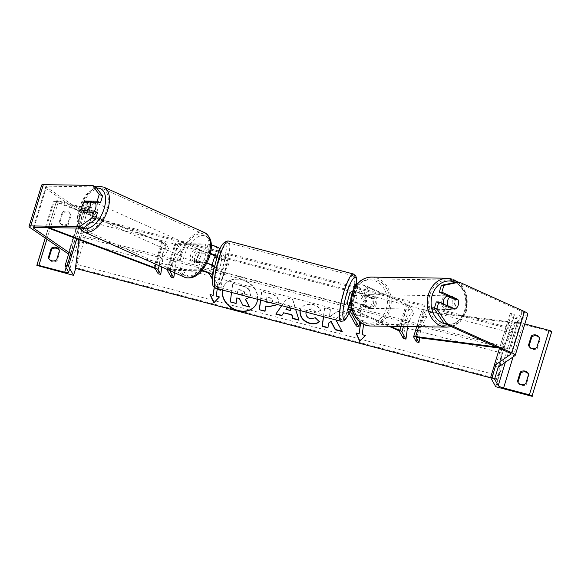 <?xml version="1.0" encoding="UTF-8"?>
<svg xmlns="http://www.w3.org/2000/svg" width="581" height="581" viewBox="0 0 581 581"><rect width="100%" height="100%" fill="white"/><g stroke="black" fill="none" stroke-linecap="round" stroke-linejoin="round"><path stroke-width="0.44" stroke-dasharray="2.9 2.18" d="M215.253 256.867L216.306 258.734A6.87 1.329 -75.2 0 1 213.307 268.538L211.905 266.033A5.498 1.06 -163 0 0 208.005 263.97A5.498 1.06 -163 0 0 202.486 262.757L196.894 262.677L194.788 261.726L200.38 261.806A8.243 1.59 -163 0 1 206.88 263.055M196.894 262.677A6.87 3.733 114.3 0 1 197.003 257.753A6.87 3.733 114.3 0 1 199.886 252.88L197.78 251.929A6.87 3.733 -65.7 0 0 194.896 256.809A6.87 3.733 -65.7 0 0 194.788 261.726M197.78 251.929L203.379 252.009A8.243 1.59 17 0 1 210.46 253.439M217.171 256.526A8.243 1.59 17 0 1 217.505 256.918L219.647 249.924M211.346 244.986A8.243 1.59 -163 0 0 205.819 244.02L175.97 243.584A5.498 1.06 -163 0 0 174.917 243.875A5.498 1.06 -163 0 0 174.961 244.107L179.071 251.42L173.291 261.036L175.898 261.726L181.679 252.103L179.071 251.42M201.527 270.906A5.498 1.06 -163 0 0 200.038 270.753L170.189 270.31A2.745 0.53 -163 0 0 169.667 270.455A2.745 0.53 -163 0 0 169.667 270.521M171.192 277.202L173.291 261.036M174.474 272.685L175.898 261.726M218.209 289.607L220.315 273.44L226.096 263.818L217.345 248.24A5.498 1.06 -163 0 0 213.445 246.184A5.498 1.06 -163 0 0 207.925 244.964L178.069 244.528A2.745 0.53 -163 0 0 177.546 244.674A2.745 0.53 -163 0 0 177.568 244.79L181.679 252.103M217.759 288.801L212.45 279.345M213.975 268.473L214.512 266.715L215.914 269.221A6.87 1.329 104.8 0 0 218.914 259.424L217.505 256.918M220.366 289.483L212.74 275.91M220.903 289.628L222.922 274.13L228.703 264.508L220.025 249.06M201.97 270.397A8.243 1.59 -163 0 0 197.939 269.802L168.083 269.366A5.498 1.06 -163 0 0 167.292 269.446M199.886 252.88L205.478 252.96A5.498 1.06 17 0 1 210.337 253.955M228.703 264.508L226.096 263.818M222.922 274.13L220.315 273.44M213.307 268.538L215.914 269.221M216.306 258.734L218.914 259.424M93.076 202.646L88.435 202.58A6.87 3.733 -65.7 0 0 85.552 207.461A6.87 3.733 -65.7 0 0 85.436 212.377L82.074 210.859M41.665 185.121A8.795 1.692 -163 0 0 41.73 185.492A8.795 1.692 -163 0 0 42.638 186.341L80.795 212.566L84.514 213.242L46.357 187.017A4.394 0.85 -163 0 1 45.899 186.588A4.394 0.85 -163 0 1 45.87 186.407A4.394 0.85 -163 0 1 46.705 186.167L95.814 186.893M70.635 254.267L68.18 253.824L80.795 212.566M76.699 238.798L84.514 213.242M85.436 212.377L97.506 212.552M88.435 202.58L85.661 201.331M68.217 224.629L71.056 215.348A5.498 5.287 -29.3 0 0 62.712 213.147L59.879 222.429A5.498 5.287 150.7 0 0 68.217 224.629L67.701 223.714A5.498 5.287 -29.3 0 1 59.364 221.514L62.196 212.232A5.498 5.287 150.7 0 1 70.541 214.433L67.701 223.714M59.415 250.302A5.498 5.287 -29.3 0 1 60.017 251.442L57.178 260.724L56.662 259.809M57.178 260.724A5.498 5.287 150.7 0 1 48.935 258.756M56.771 201.273L93.258 210.896L88.109 201.73L86.801 201.389A2.469 0.479 -163 0 0 84.768 201.251A2.469 0.479 -163 0 0 84.79 201.36L88.428 207.838A4.946 0.951 17 0 1 88.472 208.049A4.946 0.951 17 0 1 84.405 207.78L58.601 200.975A2.469 0.479 -163 0 0 56.568 200.837A2.469 0.479 -163 0 0 56.582 200.946L37.061 265.728M75.675 268.393L93.258 210.896M76.765 238.827L88.109 201.73M60.017 251.442L59.502 250.527M62.712 213.147L62.196 212.232M59.879 222.429L59.364 221.514M71.056 215.348L70.541 214.433M217.454 270.39A6.87 1.329 -75.2 0 1 218.311 262.953A6.87 1.329 -75.2 0 1 221.172 257.303A6.87 1.329 -75.2 0 1 221.39 257.499A6.87 1.329 -75.2 0 1 220.533 264.943A6.87 1.329 -75.2 0 1 217.672 270.586A6.87 1.329 -75.2 0 1 217.454 270.39M214.992 256.795L216.27 259.068L219.393 259.889A6.87 1.329 104.8 0 0 219.306 256.955A6.87 1.329 104.8 0 0 219.088 256.758A6.87 1.329 104.8 0 0 218.115 257.623L216.916 257.303M216.27 259.068A6.87 1.329 -75.2 0 1 213.43 268.349L212.152 266.076A6.87 1.329 -75.2 0 1 212.29 265.132M212.152 266.076L215.282 266.904A6.87 1.329 104.8 0 0 215.369 269.845A6.87 1.329 104.8 0 0 215.587 270.042A6.87 1.329 104.8 0 0 216.553 269.177L213.43 268.349M353.785 292.425A6.87 1.329 104.8 0 0 353.568 292.228A6.87 1.329 104.8 0 0 352.602 293.093L355.725 293.921L357.003 296.194L353.873 295.366A6.87 1.329 104.8 0 0 353.785 292.425M351.483 291.677A6.87 1.329 -75.2 0 1 351.701 291.873A6.87 1.329 -75.2 0 1 350.844 299.317A6.87 1.329 -75.2 0 1 347.983 304.96M349.689 303.028A6.87 1.329 104.8 0 0 349.849 305.315A6.87 1.329 104.8 0 0 350.067 305.512A6.87 1.329 104.8 0 0 351.04 304.647L354.163 305.475L352.885 303.202L349.878 302.41M352.885 303.202A6.87 1.329 -75.2 0 1 355.725 293.921M357.003 296.194A6.87 1.329 -75.2 0 1 354.163 305.475M215.282 266.904L216.553 269.177M219.393 259.889L218.115 257.623M353.873 295.366L352.602 293.093M349.842 302.527L351.04 304.647M345.158 304.081A6.87 1.329 -75.2 0 1 346.015 296.637A6.87 1.329 -75.2 0 1 348.876 290.994A6.87 1.329 -75.2 0 1 349.094 291.19A6.87 1.329 -75.2 0 1 348.237 298.627A6.87 1.329 -75.2 0 1 345.375 304.277A6.87 1.329 -75.2 0 1 345.158 304.081M220.061 271.08A6.87 1.329 -75.2 0 1 220.918 263.643A6.87 1.329 -75.2 0 1 223.779 257.993A6.87 1.329 -75.2 0 1 223.997 258.189A6.87 1.329 -75.2 0 1 223.14 265.626A6.87 1.329 -75.2 0 1 220.279 271.276A6.87 1.329 -75.2 0 1 220.061 271.08M228.536 243.337A22.695 4.401 -75.2 0 1 225.689 267.914A22.695 4.401 -75.2 0 1 216.241 286.578A22.695 4.401 -75.2 0 1 215.515 285.932A22.695 4.401 -75.2 0 1 218.362 261.356A22.695 4.401 -75.2 0 1 227.817 242.691A22.695 4.401 -75.2 0 1 228.536 243.337M353.64 276.338A22.695 4.401 -75.2 0 1 350.793 300.914A22.695 4.401 -75.2 0 1 341.337 319.579A22.695 4.401 -75.2 0 1 340.619 318.933A22.695 4.401 -75.2 0 1 343.458 294.349A22.695 4.401 -75.2 0 1 352.914 275.692A22.695 4.401 -75.2 0 1 353.64 276.338M94.412 211.157A6.87 3.733 114.3 0 1 88.784 214.723A6.87 3.733 114.3 0 1 87.651 208.405A6.87 3.733 114.3 0 1 94.434 202.203A6.87 3.733 114.3 0 1 95.095 202.675M91.253 212.385A6.87 3.733 114.3 0 1 87.099 213.968A6.87 3.733 114.3 0 1 85.763 212.305L91.253 212.385L88.065 210.947M82.567 210.867L85.763 212.305M200.714 255.974A6.87 3.733 114.3 0 1 193.931 262.176A6.87 3.733 114.3 0 1 192.798 255.858A6.87 3.733 114.3 0 1 199.581 249.656A6.87 3.733 114.3 0 1 200.714 255.974M194.272 261.276L199.762 261.356A6.87 3.733 114.3 0 1 195.608 262.939A6.87 3.733 114.3 0 1 194.272 261.276L196.792 262.416A6.87 3.733 114.3 0 1 197.003 257.753A6.87 3.733 114.3 0 1 199.632 253.134L197.112 251.994A6.87 3.733 114.3 0 1 201.258 250.418A6.87 3.733 114.3 0 1 202.602 252.074L197.112 251.994M199.762 261.356L202.29 262.496A6.87 3.733 114.3 0 0 204.919 257.87A6.87 3.733 114.3 0 0 205.122 253.214L202.602 252.074M205.122 253.214L199.632 253.134M196.792 262.416L202.29 262.496M94.093 203.103L88.602 203.023L84.811 201.316M88.602 203.023A6.87 3.733 114.3 0 1 92.749 201.447A6.87 3.733 114.3 0 1 93.911 202.66M198.608 255.023A6.87 3.733 114.3 0 1 191.824 261.232A6.87 3.733 114.3 0 1 190.691 254.906A6.87 3.733 114.3 0 1 197.475 248.704A6.87 3.733 114.3 0 1 198.608 255.023M89.757 209.356A6.87 3.733 -65.7 0 0 90.883 215.674A6.87 3.733 -65.7 0 0 97.666 209.472A6.87 3.733 -65.7 0 0 96.54 203.154A6.87 3.733 -65.7 0 0 89.757 209.356M106.788 209.603A22.695 12.324 -65.7 0 0 103.048 188.731A22.695 12.324 -65.7 0 0 80.636 209.225A22.695 12.324 -65.7 0 0 84.376 230.098A22.695 12.324 -65.7 0 0 106.788 209.603M181.577 254.776A22.695 12.324 114.3 0 1 203.989 234.281A22.695 12.324 114.3 0 1 207.722 255.161A22.695 12.324 114.3 0 1 185.317 275.655A22.695 12.324 114.3 0 1 181.577 254.776M448.866 296.441L455.337 299.36L457.196 299.389M455.337 299.36A6.87 5.614 -89.2 0 1 455.678 305.09A6.87 5.614 -89.2 0 1 452.338 309.157L436.302 301.924M456.724 282.09L521.97 311.532A4.394 0.85 17 0 1 523.604 312.6A4.394 0.85 17 0 1 523.641 312.781A4.394 0.85 17 0 1 523.554 312.89L506.719 324.612L510.837 326.006L527.671 314.285A8.795 1.692 17 0 0 527.846 314.067M495.455 366.32L498.222 367.257L510.837 326.006M499.464 348.324L506.719 324.612M452.338 309.157L454.872 309.194M443.318 303.979A6.87 5.614 90.8 0 0 448.735 309.564A6.87 5.614 90.8 0 0 454.095 305.069A6.87 5.614 90.8 0 0 448.939 295.831A6.87 5.614 90.8 0 0 447.784 295.954M447.871 296.426L455.17 299.723A6.87 5.614 90.8 0 0 450.202 295.845A6.87 5.614 90.8 0 0 448.343 296.208M455.17 299.723L458.017 299.76M374.956 303.907A6.87 5.614 90.8 0 0 369.799 294.669A6.87 5.614 90.8 0 0 364.44 299.164A6.87 5.614 90.8 0 0 369.596 308.402A6.87 5.614 90.8 0 0 374.956 303.907M370.656 307.807L363.365 304.509A6.87 5.614 90.8 0 0 368.325 308.388A6.87 5.614 90.8 0 0 370.656 307.807L368.761 307.777A6.87 5.614 90.8 0 0 371.789 303.863A6.87 5.614 90.8 0 0 371.6 298.496L373.496 298.525A6.87 5.614 90.8 0 0 368.528 294.647A6.87 5.614 90.8 0 0 366.197 295.228L373.496 298.525M363.365 304.509L361.462 304.48A6.87 5.614 90.8 0 1 361.273 299.113A6.87 5.614 90.8 0 1 364.302 295.199L366.197 295.228M364.302 295.199L371.6 298.496M368.761 307.777L361.462 304.48M454.509 309.034L452.33 309.005L445.039 305.708A6.87 5.614 90.8 0 0 450.006 309.586A6.87 5.614 90.8 0 0 452.33 309.005M445.039 305.708L447.21 305.744M376.539 303.928A6.87 5.614 90.8 0 0 371.382 294.69A6.87 5.614 90.8 0 0 366.023 299.186A6.87 5.614 90.8 0 0 371.179 308.424A6.87 5.614 90.8 0 0 376.539 303.928M441.996 300.297A6.87 5.614 -89.2 0 1 447.355 295.802A6.87 5.614 -89.2 0 1 452.512 305.047A6.87 5.614 -89.2 0 1 447.152 309.542A6.87 5.614 -89.2 0 1 441.996 300.297M464.626 310.508A22.695 18.548 -89.2 0 1 446.92 325.367A22.695 18.548 -89.2 0 1 429.882 294.836A22.695 18.548 -89.2 0 1 447.588 279.984A22.695 18.548 -89.2 0 1 464.626 310.508M353.909 293.717A22.695 18.548 90.8 0 0 370.947 324.249A22.695 18.548 90.8 0 0 388.645 309.397A22.695 18.548 90.8 0 0 371.608 278.865A22.695 18.548 90.8 0 0 353.909 293.717M529.088 346.399A5.498 5.287 -29.3 0 0 537.338 348.375L536.822 347.46M518.049 382.494A5.498 5.287 -29.3 0 0 526.299 384.469L525.783 383.554M539.567 337.953A5.498 5.287 150.7 0 1 540.17 339.093L539.655 338.178M537.338 348.375L540.17 339.093M551.95 331.889L515.463 322.266L510.314 313.101L511.621 313.442A2.469 0.479 17 0 1 514.294 314.655L517.932 321.133A4.946 0.951 -163 0 0 523.285 323.552L524.817 323.951M495.753 386.721L515.463 322.266M528.528 374.048A5.498 5.287 150.7 0 1 529.138 375.188L526.299 384.469M494.177 365.892L510.314 313.101M529.138 375.188L528.623 374.273M371.441 298.133L364.011 294.778A5.498 1.06 -163 0 0 358.637 293.078A5.498 1.06 -163 0 0 355.594 293.122A5.498 1.06 -163 0 0 355.637 293.354L357.039 295.86A6.87 1.329 -75.2 0 1 354.047 305.657L352.638 303.151A5.498 1.06 17 0 1 352.594 302.926A5.498 1.06 17 0 1 355.637 302.875A5.498 1.06 17 0 1 361.019 304.575L368.448 307.93A6.87 5.614 90.8 0 0 371.789 303.863A6.87 5.614 90.8 0 0 371.441 298.133L373.024 298.155A6.87 5.614 -89.2 0 1 373.372 303.885A6.87 5.614 -89.2 0 1 370.032 307.952L362.602 304.597A8.243 1.59 17 0 0 350.786 301.713M373.024 298.155L365.594 294.799A8.243 1.59 -163 0 0 357.533 292.258A8.243 1.59 -163 0 0 352.965 292.323A8.243 1.59 -163 0 0 353.03 292.671L355.47 284.675A8.243 1.59 17 0 1 355.405 284.327M357.17 283.898A8.243 1.59 17 0 1 368.042 286.811L407.695 304.705A5.498 1.06 17 0 1 409.743 306.034L413.854 313.348L408.073 322.963L405.465 322.281L411.246 312.658L413.854 313.348M352.231 310.712A5.498 1.06 17 0 1 358.571 312.571L388.943 326.275M407.608 326.544L408.073 322.963M359.595 321.736L361.048 310.566L366.829 300.943L358.078 285.365A5.498 1.06 17 0 1 358.034 285.133A5.498 1.06 17 0 1 361.077 285.089A5.498 1.06 17 0 1 366.458 286.789L406.112 304.684A2.745 0.53 17 0 1 407.136 305.345L411.246 312.658M403.367 338.447L405.465 322.281M356.342 326.043L358.441 309.876L364.222 300.254L355.47 284.675M347.591 310.457L350.031 302.469L351.44 304.974A6.87 1.329 104.8 0 0 354.432 295.17L353.03 292.671M352.013 310.029A8.243 1.59 17 0 1 360.155 312.593L390.526 326.297M364.222 300.254L366.829 300.943M358.441 309.876L361.048 310.566M354.047 305.657L351.44 304.974M368.448 307.93L370.032 307.952M357.039 295.86L354.432 295.17M158.155 273.76L160.262 257.601L166.043 247.978L163.312 243.119A2.745 0.53 17 0 0 161.692 242.212L53.372 201.193L54.36 200.975L162.687 241.994A5.498 1.06 17 0 1 165.919 243.809L168.65 248.668L166.043 247.978M161.743 266.94L162.869 258.284L168.65 248.668M48.804 227.636L46.48 226.757L45.485 226.982L47.163 227.614M46.48 226.757L54.36 200.975M45.485 226.982L53.372 201.193M160.262 257.601L162.869 258.284M419.62 337.786L421.102 326.406L426.882 316.783L424.152 311.924A2.745 0.53 -163 0 1 424.13 311.808A2.745 0.53 -163 0 1 425.132 311.699L517.054 323.508L515.427 322.593L423.505 310.791A5.498 1.06 -163 0 0 421.508 311.009A5.498 1.06 -163 0 0 421.545 311.234L424.275 316.1L426.882 316.783M416.395 341.882L418.494 325.716L424.275 316.1M496.421 346.951L507.54 348.382L509.167 349.29L498.592 347.932M507.54 348.382L515.427 322.593M509.167 349.29L517.054 323.508M421.102 326.406L418.494 325.716M257.557 299.295A18.534 15.128 -149 0 0 241.914 279.897A18.534 15.128 -149 0 0 224.019 285.772A18.534 15.128 -149 0 0 222.429 290.028M255.872 304.727A18.534 15.128 -149 0 0 255.96 304.597A18.534 15.128 -149 0 0 242.074 279.628A18.534 15.128 -149 0 0 224.186 285.503A18.534 15.128 -149 0 0 222.538 290.057M214.186 287.37L214.934 281.64L218.064 282.468L217.258 288.663M300.086 310.515L301.081 307.886L305.548 304.437L312.237 304.408C316.369 305.657 319.158 307.705 320.589 310.559L315.853 312.367L311.576 309.019L306.572 310.777L306.056 312.091M281.727 305.671L287.021 298.118L292.555 299.578L295.598 309.332M501.788 347.685L498.033 379.008A2.469 0.479 104.8 0 0 499.035 375.733L501.977 353.095A4.946 0.959 -75.2 0 1 503.981 346.537L512.079 333.066A2.469 0.479 104.8 0 0 513.081 329.783L513.226 328.643L501.788 347.685L79.575 236.314L79.132 239.721M497.619 379.691L490.792 377.89M260.528 300.079L261.646 291.444L270.586 293.804C276.091 295.38 278.706 298.278 278.415 302.512L277.762 304.626M335.941 319.971L335.433 319.042L344.351 313.261L337.503 311.452L329.354 316.979L330.32 309.557L324.547 308.039L323.421 316.667M360.576 322.491L360.881 320.138L364.011 320.959L363.583 324.271M75.414 268.32L75.82 267.638A2.469 0.479 104.8 0 0 76.83 264.362L79.771 241.725A4.946 0.959 -75.2 0 1 81.776 235.167L89.873 221.695A2.469 0.479 104.8 0 0 90.876 218.412L91.021 217.272L79.575 236.314M513.226 328.643L91.021 217.272M236.264 303.188L230.468 301.662L232.858 283.339L242.735 285.939C245.894 286.811 248.08 288.074 249.285 289.723L250.411 294.756L249.525 297.181M249.285 289.723L250.578 294.48L249.874 296.622L245.669 299.266M232.858 283.339L242.575 286.215C245.734 287.087 247.913 288.343 249.118 289.999M231.543 292.432L232.69 283.608M242.843 305.243L239.525 298.307L236.946 297.944M243.011 304.967L249.692 306.732M286.121 309.092L290.769 310.319M289.817 307.807L288.968 304.814L287.406 307.167M290.079 307.872L288.968 304.814M275.982 313.827L287.021 298.118M287.188 297.85L292.555 299.578M292.722 299.309L298.997 320.211M289.135 304.538L287.392 307.167M271.16 302.883L272.605 301.227C272.743 299.622 271.734 298.525 269.584 297.944L266.875 297.225L266.301 301.604M267.035 296.956L266.41 301.786L269.148 302.512L272.504 301.786L272.772 300.958C272.91 299.353 271.901 298.256 269.744 297.668L266.875 297.225M260.651 300.108L261.813 291.175L270.746 293.528C276.258 295.104 278.865 298.009 278.582 302.243L277.747 304.655M265.887 305.759L265.045 311.256M300.203 310.544L301.241 307.618L305.708 304.168L312.404 304.139C316.536 305.381 319.318 307.429 320.748 310.283L320.589 310.559M320.748 310.283L315.853 312.367M316.02 312.091L311.743 308.751L306.739 310.508L306.129 312.324C305.94 315.374 307.385 317.437 310.472 318.519L315.301 317.814M315.461 317.538L319.296 321.678M342.042 331.25L335.6 318.773L344.351 313.261M327.982 327.546L328.723 322.847M344.518 312.992L337.663 311.184L329.521 316.71L330.487 309.288L324.706 307.763L323.544 316.703M360.692 322.571L360.881 320.138M361.048 319.862L364.011 320.959M362.224 334.678L364.171 320.69M362.391 334.409L365.355 335.506M356.131 332.76L359.261 333.581M213.314 295.083L210.344 294.618M214.302 287.479L214.934 281.64M219.567 296.731L216.444 295.911L218.224 282.192L215.101 281.364M244.55 293.536C244.666 292.069 243.715 291.066 241.703 290.536L237.912 289.534L237.338 293.935L241.159 294.937L244.303 294.306L244.717 293.26C244.826 291.8 243.882 290.798 241.863 290.26L238.072 289.258L237.506 293.659L241.326 294.669L244.47 294.037L244.717 293.26M203.379 252.009L205.819 244.02M200.038 270.753L202.486 262.757M209.458 274.021L211.905 266.033M167.081 269.889L174.961 244.107M169.696 270.535L177.568 244.79M214.897 256.236L217.345 248.24M170.189 270.31L178.069 244.528M205.478 252.96L207.925 244.964M197.939 269.802L200.38 261.806M168.083 269.366L175.97 243.584M30.023 227.592L42.638 186.341M34.09 227.425L46.705 186.167M33.996 227.425L46.357 187.017M46.916 239.198L58.601 200.975M66.103 267.63L84.405 207.78M36.879 265.401L56.582 200.946M70.802 253.737L86.801 201.389M65.087 265.815L84.79 201.36M68.725 272.293L88.428 207.838M215.791 288.278A24.453 4.742 104.8 0 0 225.98 268.168A24.453 4.742 104.8 0 0 229.045 241.689A24.453 4.742 104.8 0 0 228.268 240.992M213.198 284.32A21.708 4.212 -75.2 0 1 216.517 258.777A21.708 4.212 -75.2 0 1 225.646 243.577A21.708 4.212 -75.2 0 1 222.327 269.119A21.708 4.212 -75.2 0 1 213.198 284.32M353.364 273.992A24.453 4.742 -75.2 0 1 354.141 274.69A24.453 4.742 -75.2 0 1 351.077 301.169A24.453 4.742 -75.2 0 1 340.887 321.278M349.079 313.108A21.708 4.212 104.8 0 0 356.545 283.898M96.758 188.157A21.708 11.787 -65.7 0 0 79.103 208.281A21.708 11.787 -65.7 0 0 82.437 228.13M83.657 231.703A24.453 13.276 114.3 0 1 79.626 209.211A24.453 13.276 114.3 0 1 103.774 187.126M209.262 256.098A21.708 11.787 114.3 0 1 190.524 276.287A21.708 11.787 114.3 0 1 184.25 255.734A21.708 11.787 114.3 0 1 202.98 235.545A21.708 11.787 114.3 0 1 209.262 256.098M204.708 232.676A24.453 13.276 -65.7 0 0 180.56 254.761A24.453 13.276 -65.7 0 0 184.591 277.253M511.019 353.902L523.554 312.89M515.064 355.536L527.671 314.285M509.355 352.79L521.97 311.532M455.235 282.41A21.708 17.742 -89.2 0 1 465.454 310.196A21.708 17.742 -89.2 0 1 445.78 324.096M446.898 327.125A24.453 19.986 90.8 0 0 465.969 311.118A24.453 19.986 90.8 0 0 447.61 278.219M386.307 309.034A21.708 17.742 90.8 0 0 375.922 281.168A21.708 17.742 90.8 0 0 353.081 294.037A21.708 17.742 90.8 0 0 363.466 321.903A21.708 17.742 90.8 0 0 386.307 309.034M371.637 277.108A24.453 19.986 -89.2 0 1 389.996 310.007A24.453 19.986 -89.2 0 1 370.918 326.006M513.088 356.908L523.285 323.552M495.992 364.556L511.621 313.442M498.215 367.257L514.294 314.655M505.347 362.297L517.932 321.133M365.594 294.799L368.042 286.811M350.314 310.748L352.638 303.151M358.571 312.571L361.019 304.575M403.49 326.486L409.743 306.034M399.256 331.134L407.136 305.345M355.637 293.354L358.078 285.365M398.232 330.466L406.112 304.684M364.011 294.778L366.458 286.789M360.155 312.593L362.602 304.597M401.05 326.449L407.695 304.705M155.425 268.901L163.312 243.119M159.194 265.793L165.919 243.809M155.868 264.29L162.687 241.994M153.812 267.994L161.692 242.212M416.33 337.51L424.152 311.924M413.665 337.024L421.545 311.234M418.64 326.711L423.505 310.791M417.252 337.481L425.132 311.699M513.081 329.783L90.876 218.412M498.033 379.008L75.82 267.638M499.035 375.733L76.83 264.362M501.977 353.095L79.771 241.725M503.981 346.537L81.776 235.167M512.079 333.066L89.873 221.695M169.667 270.455L177.546 244.674M167.125 269.373L174.917 243.875M33.255 227.658L45.87 186.407M68.674 253.912L84.768 201.251M68.761 272.504L88.472 208.049M45.202 238.021L56.568 200.837M59.69 250.745L59.175 249.83M49.167 259.22L48.651 258.305M70.729 214.65L70.214 213.735M60.199 223.126L59.683 222.211M221.172 257.303L219.088 256.758M353.568 292.228L352.478 291.938M350.067 305.512L349.014 305.236M217.672 270.586L215.587 270.042M349.13 313.21L356.647 283.891M348.876 290.994L223.779 257.993M341.337 319.579L216.241 286.578M352.914 275.692L227.817 242.691M345.375 304.277L220.279 271.276M95.887 186.988L85.639 194.896L78.58 208.426L77.012 219.327L79.503 228.086M87.099 213.968L88.784 214.723M193.931 262.176L195.608 262.939M199.581 249.656L201.258 250.418M92.749 201.447L94.434 202.203M191.824 261.232L90.883 215.674M203.989 234.281L103.048 188.731M185.317 275.655L84.376 230.098M197.475 248.704L96.54 203.154M511.026 354.04L523.641 312.781M451.343 326.609L460.326 321.431L466.492 310.973L466.717 294.887L458.46 282.119M450.202 295.845L448.939 295.831M369.799 294.669L368.528 294.647M369.596 308.402L368.325 308.388M450.006 309.586L448.735 309.564M371.382 294.69L447.355 295.802M370.947 324.249L446.92 325.367M371.608 278.865L447.588 279.984M371.179 308.424L447.152 309.542M528.812 374.491L528.296 373.576M518.281 382.966L517.765 382.051M539.851 338.396L539.335 337.481M529.32 346.872L528.804 345.956M352.965 292.323L354.294 287.965M350.154 310.915L352.594 302.926M355.594 293.122L358.034 285.133M416.715 326.682L421.508 311.009M416.25 337.59L424.13 311.808"/><path stroke-width="0.87" d="M210.46 253.439A8.243 1.59 17 0 1 217.171 256.526M220.025 249.06L219.945 248.929A8.243 1.59 -163 0 0 211.346 244.986M212.45 279.345L209.458 274.021A5.498 1.06 -163 0 0 201.527 270.906M167.292 269.446A5.498 1.06 -163 0 0 167.037 269.657A5.498 1.06 -163 0 0 167.081 269.889L171.192 277.202L173.792 277.885L174.474 272.685M169.667 270.521A2.745 0.53 -163 0 0 169.688 270.572L173.792 277.885M210.337 253.955A5.498 1.06 17 0 1 214.897 256.236L215.253 256.867M220.366 289.483L220.816 290.289L218.209 289.607L217.759 288.801M212.74 275.91L212.065 274.711A8.243 1.59 -163 0 0 201.97 270.397M220.816 290.289L220.903 289.628M214.396 266.548A8.243 1.59 -163 0 0 206.88 263.055M102.576 195.964L99.213 194.446L92.444 185.375L95.814 186.893L102.576 195.964L100.498 202.754L97.136 201.237L85.066 201.062A6.87 3.733 -65.7 0 0 82.182 205.943A6.87 3.733 -65.7 0 0 82.074 210.859L94.144 211.034L92.059 217.831L95.429 219.349L97.506 212.552L94.144 211.034M95.429 219.349L83.199 228.144L79.837 226.626L30.728 225.907A8.795 1.692 -163 0 0 29.05 226.372A8.795 1.692 -163 0 0 29.115 226.743A8.795 1.692 -163 0 0 30.023 227.592L68.18 253.824M83.199 228.144L34.09 227.425A4.394 0.85 -163 0 0 33.255 227.658A4.394 0.85 -163 0 0 33.291 227.839A4.394 0.85 -163 0 0 33.742 228.268L71.899 254.5L76.699 238.798M92.444 185.375L43.343 184.649A8.795 1.692 -163 0 0 41.665 185.121L29.05 226.372M71.899 254.5L70.635 254.267M100.498 202.754L93.076 202.646M97.136 201.237L99.213 194.446M79.837 226.626L92.059 217.831M85.661 201.331L85.066 201.062M51.862 260.775A5.498 5.287 -29.3 0 0 56.662 259.809L59.502 250.527A5.498 5.287 150.7 0 0 51.164 248.327L48.325 257.608A5.498 5.287 -29.3 0 0 51.862 260.775M73.547 275.35L68.398 266.185L67.098 265.844A2.469 0.479 -163 0 0 65.065 265.713A2.469 0.479 -163 0 0 65.087 265.815L68.725 272.293A4.946 0.951 17 0 1 68.761 272.504A4.946 0.951 17 0 1 64.694 272.235L38.891 265.43A2.469 0.479 -163 0 0 36.857 265.299A2.469 0.479 -163 0 0 36.879 265.401L73.547 275.35L75.675 268.393M59.415 250.302A5.498 5.287 -29.3 0 0 51.68 249.242L48.84 258.523L48.325 257.608M68.398 266.185L76.765 238.827M51.68 249.242L51.164 248.327M216.916 257.303L214.992 256.795A6.87 1.329 -75.2 0 0 212.29 265.132M349.014 305.236L347.983 304.96A6.87 1.329 -75.2 0 1 347.765 304.764A6.87 1.329 -75.2 0 1 348.622 297.327A6.87 1.329 -75.2 0 1 351.483 291.677L352.478 291.938M349.878 302.41L349.762 302.374A6.87 1.329 104.8 0 0 349.689 303.028M82.567 210.867L81.979 210.598A6.87 3.733 114.3 0 1 82.182 205.943A6.87 3.733 114.3 0 1 84.811 201.316L90.309 201.396A6.87 3.733 114.3 0 1 90.099 206.059A6.87 3.733 114.3 0 1 87.47 210.678L88.065 210.947M95.095 202.675A6.87 3.733 114.3 0 1 95.567 208.521A6.87 3.733 114.3 0 1 94.412 211.157M81.979 210.598L87.47 210.678M93.911 202.66A6.87 3.733 114.3 0 1 94.093 203.103L90.309 201.396M457.196 299.389L457.864 299.397A6.87 5.614 -89.2 0 1 458.213 305.127A6.87 5.614 -89.2 0 1 454.872 309.194L438.837 301.96L436.759 308.758L434.225 308.722L436.302 301.924L438.837 301.96M434.225 308.722L444.116 323.348L446.644 323.385L511.89 352.827A8.795 1.692 17 0 1 515.165 354.955A8.795 1.692 17 0 1 515.231 355.325A8.795 1.692 17 0 1 515.064 355.536L498.222 367.257L494.591 379.11L498.229 385.588A4.946 0.951 -163 0 0 503.582 388.006L529.385 394.811A2.469 0.479 17 0 1 532.058 396.024L551.768 331.562A2.469 0.479 17 0 0 549.089 330.357L524.817 323.951M448.866 296.441L439.301 292.127L441.836 292.163L443.913 285.365L459.259 282.126L524.498 311.576A8.795 1.692 17 0 1 527.773 313.696A8.795 1.692 17 0 1 527.846 314.067L515.231 355.325M444.116 323.348L509.355 352.79A4.394 0.85 17 0 1 510.989 353.851A4.394 0.85 17 0 1 511.026 354.04A4.394 0.85 17 0 1 510.939 354.141L494.104 365.863L495.455 366.32M494.104 365.863L499.464 348.324M439.301 292.127L441.378 285.329L443.913 285.365M459.259 282.126L456.724 282.09L441.378 285.329M441.836 292.163L457.864 299.397M446.644 323.385L436.759 308.758M458.213 305.127A6.87 5.614 90.8 0 0 458.017 299.76L450.725 296.47A6.87 5.614 90.8 0 0 447.697 300.384A6.87 5.614 90.8 0 0 447.886 305.751L455.184 309.041A6.87 5.614 90.8 0 0 458.213 305.127M447.784 295.954A6.87 5.614 90.8 0 0 443.579 300.326A6.87 5.614 90.8 0 0 443.318 303.979M450.725 296.47L447.871 296.426A6.87 5.614 90.8 0 1 448.343 296.208M455.184 309.041L454.509 309.034M447.21 305.744L447.886 305.751M536.822 347.46A5.498 5.287 150.7 0 1 528.478 345.259L531.317 335.978A5.498 5.287 -29.3 0 1 539.655 338.178L536.822 347.46M525.783 383.554A5.498 5.287 150.7 0 1 517.446 381.354L520.278 372.072A5.498 5.287 -29.3 0 1 528.623 374.273L525.783 383.554M529.088 346.399A5.498 5.287 -29.3 0 1 528.993 346.174L531.833 336.893A5.498 5.287 150.7 0 1 539.567 337.953M532.24 396.351L495.753 386.721L490.611 377.556L494.177 365.892M518.049 382.494A5.498 5.287 -29.3 0 1 517.962 382.269L520.794 372.987A5.498 5.287 150.7 0 1 528.528 374.048M490.611 377.556L491.911 377.904A2.469 0.479 17 0 1 494.591 379.11M520.794 372.987L520.278 372.072M517.962 382.269L517.446 381.354M531.833 336.893L531.317 335.978M528.993 346.174L528.478 345.259M354.294 287.965L355.405 284.327A8.243 1.59 17 0 1 357.17 283.898M352.013 310.029A8.243 1.59 17 0 0 347.525 310.109A8.243 1.59 17 0 0 347.591 310.457L356.342 326.043L358.949 326.725L350.198 311.147A5.498 1.06 17 0 1 350.154 310.915A5.498 1.06 17 0 1 352.231 310.712M390.526 326.297L399.815 330.487A5.498 1.06 17 0 1 401.863 331.816L405.966 339.13L407.608 326.544M388.943 326.275L398.232 330.466A2.745 0.53 17 0 1 399.256 331.134L403.367 338.447L405.966 339.13M358.949 326.725L359.595 321.736M347.525 310.109L349.965 302.12A8.243 1.59 17 0 1 350.786 301.713M47.163 227.614L153.812 267.994A2.745 0.53 17 0 1 155.425 268.901L158.155 273.76L160.763 274.45L161.743 266.94M48.804 227.636L154.8 267.776A5.498 1.06 17 0 1 158.032 269.591L160.763 274.45M498.592 347.932L417.252 337.481A2.745 0.53 -163 0 0 416.25 337.59A2.745 0.53 -163 0 0 416.272 337.706L419.003 342.572L419.62 337.786M496.421 346.951L415.626 336.573A5.498 1.06 -163 0 0 413.621 336.791A5.498 1.06 -163 0 0 413.665 337.024L416.395 341.882L419.003 342.572M222.429 290.028A18.534 15.128 -149 0 0 237.898 310.741A18.534 15.128 -149 0 0 255.793 304.865A18.534 15.128 -149 0 0 257.557 299.295M222.538 290.057A18.534 15.128 -149 0 0 238.065 310.472A18.534 15.128 -149 0 0 255.872 304.727M214.302 287.479L213.147 295.359L210.024 294.531L213.786 302.897L219.407 297.007L216.277 296.179L217.258 288.663M213.147 295.359L214.186 287.37M306.056 312.091L305.969 312.593C305.773 315.643 307.218 317.713 310.305 318.795L315.301 317.814L319.296 321.678C317.211 323.777 313.951 324.343 309.528 323.37C303.013 321.213 299.84 317.117 299.999 311.075L300.086 310.515M295.598 309.332L298.997 320.211L292.839 318.591L291.756 314.946L283.673 312.818L281.785 315.672L275.822 314.096L281.727 305.671M79.132 239.721L75.414 268.32L490.792 377.89M277.762 304.626L268.589 306.79L265.728 306.034L265.045 311.256L259.271 309.731L260.528 300.079M323.421 316.667L322.164 326.326L327.945 327.851L328.555 323.123L330.945 321.613L335.302 329.79L342.238 331.62L335.941 319.971M363.583 324.271L362.224 334.678L365.355 335.506L359.733 341.396L355.971 333.029L359.102 333.857L360.576 322.491M236.946 297.944L236.097 303.464L230.308 301.938L231.543 292.432M245.669 299.266L249.532 307.008L242.843 305.243L239.357 298.583L236.823 297.915L236.097 303.464M249.525 297.181L245.378 299.302L249.532 307.008M287.392 307.167L285.961 309.361L290.609 310.588L289.817 307.807M290.079 307.872L290.609 310.588M298.888 319.87L293.006 318.315L291.916 314.67L283.673 312.818M283.84 312.542L281.785 315.672M281.945 315.403L276.004 313.834M287.406 307.167L285.961 309.361M266.301 301.604L266.243 302.062L271.16 302.883M277.747 304.655L268.749 306.514L265.728 306.034M265.089 310.951L259.271 309.731M259.431 309.462L260.651 300.108M319.456 321.402C317.371 323.508 314.118 324.067 309.688 323.094C303.18 320.944 300.007 316.841 300.166 310.799L300.203 310.544M328.555 323.123L331.105 321.344L335.462 329.514L342.042 331.25M323.544 316.703L322.332 326.05L327.982 327.546M360.692 322.571L359.102 333.857M365.275 335.484L359.733 341.396M359.9 341.12L356.298 333.116M210.344 294.618L213.953 302.621L219.327 296.985M219.647 249.924L219.945 248.929M212.065 274.711L213.975 268.473M33.742 228.268L33.996 227.425M30.728 225.907L43.343 184.649M38.891 265.43L46.916 239.198M64.694 272.235L66.103 267.63M67.098 265.844L70.802 253.737M228.268 240.992A24.453 4.742 104.8 0 0 218.078 261.101A24.453 4.742 104.8 0 0 215.014 287.58A24.453 4.742 104.8 0 0 215.791 288.278L213.409 286.346C212.69 285.816 212.385 283.281 212.479 278.727L213.576 270.47L217.505 255.524C219.967 246.264 223.554 241.42 228.268 240.992L353.364 273.992L355.746 275.917L356.465 277.958L356.647 283.891M215.791 288.278L340.887 321.278A24.453 4.742 -75.2 0 1 340.11 320.581A24.453 4.742 -75.2 0 1 343.175 294.095A24.453 4.742 -75.2 0 1 353.364 273.992M356.545 283.898A21.708 4.212 104.8 0 0 355.957 277.95A21.708 4.212 104.8 0 0 346.828 293.151A21.708 4.212 104.8 0 0 343.502 318.693A21.708 4.212 104.8 0 0 349.079 313.108M82.437 228.13A21.708 11.787 -65.7 0 0 104.115 208.652A21.708 11.787 -65.7 0 0 96.758 188.157M107.797 209.625A24.453 13.276 114.3 0 1 83.657 231.703L184.591 277.253A24.453 13.276 -65.7 0 0 208.739 255.175A24.453 13.276 -65.7 0 0 204.708 232.676L103.774 187.126A24.453 13.276 114.3 0 1 107.797 209.625M511.89 352.827L524.498 311.576M445.78 324.096A21.708 17.742 -89.2 0 1 432.228 295.199A21.708 17.742 -89.2 0 1 455.235 282.41M458.46 282.119L447.61 278.219A24.453 19.986 90.8 0 0 428.538 294.226A24.453 19.986 90.8 0 0 446.898 327.125L370.918 326.006A24.453 19.986 -89.2 0 1 352.565 293.115A24.453 19.986 -89.2 0 1 371.637 277.108C360.954 277.246 353.923 285.946 352.035 293.26C346.959 308.068 357.032 326.319 370.918 326.006M503.582 388.006L513.088 356.908M529.385 394.811L549.089 330.357M532.058 396.024L551.768 331.562M491.911 377.904L495.992 364.556M498.229 385.588L505.347 362.297M350.198 311.147L350.314 310.748M401.863 331.816L403.49 326.486M399.815 330.487L401.05 326.449M158.032 269.591L159.194 265.793M154.8 267.776L155.868 264.29M415.626 336.573L418.64 326.711M65.065 265.713L68.674 253.912M36.857 265.299L45.202 238.021M340.887 321.278L343.56 320.973L345.535 319.368L349.13 313.21M79.503 228.086L83.657 231.703M204.708 232.676C211.339 236.888 213.024 244.645 209.785 255.952C205.304 268.785 196.037 281.015 184.591 277.253M95.887 186.988L98.952 186.334L103.774 187.126M447.61 278.219L371.637 277.108M451.343 326.609L446.898 327.125M413.621 336.791L416.715 326.682"/></g></svg>
